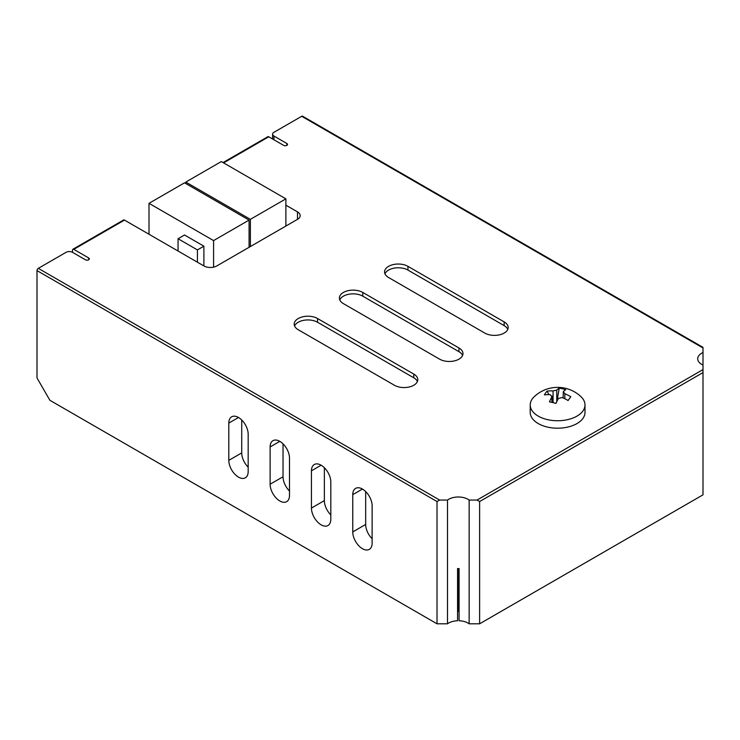 <?xml version="1.0" encoding="UTF-8"?>
<svg xmlns="http://www.w3.org/2000/svg" width="740" height="740" viewBox="0 0 740 740"><rect width="100%" height="100%" fill="white"/><g stroke="black" fill="none" stroke-linecap="round" stroke-linejoin="round"><path stroke-width="1.11" d="M703 352.536A13.699 7.909 0 0 0 697.7 358.789A13.699 7.909 0 0 0 701.705 364.376A13.699 7.909 0 0 0 703 365.033L703 347.976L301.698 116.291A1.822 1.054 -60 0 1 302.605 116.199L703 347.365M530.219 404.928L530.219 412.384A27.389 15.818 0 0 0 547.138 426.999A27.389 15.818 0 0 0 584.998 412.384L584.998 404.928A27.389 15.818 0 0 0 581.029 396.733A33.966 33.966 0 0 0 534.197 396.733A27.389 15.818 0 0 0 530.219 404.928A27.389 15.818 0 0 0 547.138 419.543A27.389 15.818 0 0 0 584.998 404.928M551.91 402.366L551.91 396.862A33.781 10.545 103.4 0 0 549.45 401.857A33.873 14.143 22.1 0 1 552.688 402.551A33.873 14.143 22.1 0 1 555.99 403.42A33.781 10.545 103.4 0 1 558.441 398.425L562.141 397.537A33.781 25.493 -144.4 0 1 568.089 400.525A33.873 0.74 -55.8 0 1 570.79 396.751A33.781 25.493 -144.4 0 0 564.851 393.763L564.851 398.758M548.904 394.661L547.138 391.099A33.873 18.195 -101.4 0 0 544.427 394.873A33.781 25.493 35.6 0 1 550.375 394.725L551.91 396.862L552.123 396.104L552.123 402.412M547.138 391.099A33.781 25.493 35.6 0 1 553.076 390.951L556.776 390.063A33.781 10.545 -76.6 0 1 559.237 388.195A33.873 31.598 71.7 0 1 562.539 388.796A33.873 31.598 71.7 0 1 565.776 389.758A33.781 10.545 -76.6 0 0 563.316 391.627L563.103 397.944M37 270.6L37 377.326A1.822 1.054 -120 0 0 37.379 378.603L49.534 399.656A1.822 1.054 -120 0 0 50.45 400.618L437.016 623.802L437.016 501.544L37 270.6A1.822 1.054 -60 0 1 38.295 268.361L439.597 500.055L447.496 500.055L447.496 623.802A13.699 7.909 0 0 1 457.561 620.758L457.561 568.57A13.699 7.909 0 0 1 459.078 568.57L459.078 620.758A13.699 7.909 0 0 1 469.142 623.802L469.142 500.055L477.041 500.055L703 369.593L703 365.033M552.845 402.588L552.123 401.126M556.915 401.404L559.237 388.195M563.316 391.627L564.851 393.763M459.078 611.407L458.476 611.407M458.153 611.407L457.561 611.407M507.779 329.346A13.699 7.909 0 0 0 504.153 325.618L407.962 270.082A13.699 7.909 0 0 0 394.577 268.056A13.699 7.909 0 0 0 384.967 273.809M462.593 355.431A13.699 7.909 0 0 0 458.967 351.704L362.767 296.167A13.699 7.909 0 0 0 349.382 294.15A13.699 7.909 0 0 0 339.78 299.894M417.397 381.526A13.699 7.909 0 0 0 413.771 377.798L317.58 322.261A13.699 7.909 0 0 0 304.196 320.235A13.699 7.909 0 0 0 294.585 325.989M703 494.838L703 372.581L479.622 501.544L479.622 623.802L703 494.838M248.178 434.269L248.178 471.537A13.699 7.909 60 0 1 245.338 477.809A13.699 7.909 60 0 1 234.784 474.137A13.699 7.909 60 0 1 228.808 460.363L228.808 423.086A13.699 7.909 60 0 1 231.648 416.814A13.699 7.909 60 0 1 242.202 420.486A13.699 7.909 60 0 1 248.178 434.269M289.497 458.125L289.497 495.393A13.699 7.909 60 0 1 286.657 501.665A13.699 7.909 60 0 1 276.103 497.992A13.699 7.909 60 0 1 270.128 484.21L270.128 446.942A13.699 7.909 60 0 1 272.958 440.67A13.699 7.909 60 0 1 283.512 444.342A13.699 7.909 60 0 1 289.497 458.125M330.808 481.98L330.808 519.249A13.699 7.909 60 0 1 327.977 525.52A13.699 7.909 60 0 1 317.423 521.848A13.699 7.909 60 0 1 311.447 508.066L311.447 470.797A13.699 7.909 60 0 1 314.278 464.526A13.699 7.909 60 0 1 324.832 468.198A13.699 7.909 60 0 1 330.808 481.98M372.128 505.836L372.128 543.105A13.699 7.909 60 0 1 369.297 549.376A13.699 7.909 60 0 1 358.743 545.704A13.699 7.909 60 0 1 352.758 531.921L352.758 494.653A13.699 7.909 60 0 1 355.598 488.382A13.699 7.909 60 0 1 366.152 492.054A13.699 7.909 60 0 1 372.128 505.836M372.128 538.739A13.699 7.909 60 0 1 365.671 524.466L365.671 491.563M330.808 514.883A13.699 7.909 60 0 1 324.361 500.61L324.361 467.708M289.497 491.027A13.699 7.909 60 0 1 283.041 476.763L283.041 443.852M248.178 467.171A13.699 7.909 60 0 1 241.721 452.908L241.721 419.996M447.496 623.802L437.016 623.802M479.622 623.802L469.142 623.802M285.881 198.847L221.316 161.57L185.814 182.077L250.37 219.345L285.881 198.847L285.881 226.061M197.432 262.21L197.432 249.917L203.888 246.189L184.519 235.006L178.062 238.733L178.062 251.026M197.432 249.917L178.062 238.733M249.075 220.095L184.519 182.817L149.008 203.324L213.573 240.593L249.075 220.095L249.075 247.299M504.153 321.891L407.962 266.354A13.699 7.909 0 0 0 393.032 264.633A13.699 7.909 0 0 0 384.578 271.941A13.699 7.909 0 0 0 388.593 277.528L484.783 333.065A13.699 7.909 0 0 0 499.713 334.785A13.699 7.909 0 0 0 508.167 327.478A13.699 7.909 0 0 0 504.153 321.891L504.153 325.618M458.967 347.976L362.767 292.439A13.699 7.909 0 0 0 347.846 290.728A13.699 7.909 0 0 0 339.392 298.035A13.699 7.909 0 0 0 343.397 303.622L439.597 359.159A13.699 7.909 0 0 0 454.517 360.87A13.699 7.909 0 0 0 462.972 353.572A13.699 7.909 0 0 0 458.967 347.976L458.967 351.704M413.771 374.07L317.58 318.533A13.699 7.909 0 0 0 302.651 316.822A13.699 7.909 0 0 0 294.196 324.12A13.699 7.909 0 0 0 298.211 329.716L394.401 385.253A13.699 7.909 0 0 0 409.331 386.964A13.699 7.909 0 0 0 417.786 379.657A13.699 7.909 0 0 0 413.771 374.07L413.771 377.798M703 369.593L703 372.581M479.622 501.544L477.041 500.055M439.597 500.055L437.016 501.544M72.511 252.331L85.424 259.786A2.285 1.313 0 0 0 87.912 260.073A2.285 1.313 0 0 0 89.318 258.861A2.285 1.313 0 0 0 88.652 257.927L73.797 249.352A1.822 1.054 -120 0 0 72.89 249.26A1.822 1.054 -120 0 0 72.511 250.102L72.511 252.331A4.57 2.636 0 0 0 66.054 252.331L38.295 268.361M301.698 116.291L273.939 132.312A4.57 2.636 0 0 0 272.598 134.18A4.57 2.636 0 0 0 273.939 136.04L273.939 139.768M469.142 500.055A13.699 7.909 0 0 0 447.496 500.055M223.045 162.569L267.861 136.697A1.822 1.054 60 0 1 268.768 136.789L283.614 145.364A2.285 1.313 0 0 0 286.103 145.651A2.285 1.313 0 0 0 287.518 144.429A2.285 1.313 0 0 0 286.843 143.495L273.939 136.04M250.37 219.345L250.37 246.559M185.814 182.077L185.814 183.566M72.89 249.26L123.562 220.002A1.822 1.054 60 0 1 124.477 220.095L203.888 265.938L203.888 246.189M213.573 240.593L213.573 267.14M149.008 203.324L149.008 234.256M203.888 265.938A9.13 5.273 0 0 0 216.802 265.938L297.499 219.345A9.13 5.273 0 0 0 300.172 215.618A9.13 5.273 0 0 0 297.499 211.89L285.881 205.184M459.078 611.064L458.319 611.499L458.319 569.014L457.561 568.57M458.319 611.499L457.561 611.064M459.078 568.57L458.319 569.014M553.076 402.643L553.076 390.951M556.776 390.063L556.776 401.69M352.758 494.653L362.443 489.057M352.758 531.921L365.671 524.466M311.447 470.797L321.132 465.201M311.447 508.066L324.361 500.61M270.128 446.942L279.812 441.345M270.128 484.21L283.041 476.763M228.808 423.086L238.493 417.49M228.808 460.363L241.721 452.908M407.962 270.082L407.962 266.354M362.767 296.167L362.767 292.439M317.58 322.261L317.58 318.533M88.652 259.786L88.652 257.927M286.843 145.364L286.843 143.495M268.768 136.789L223.582 162.883M297.499 219.345L297.499 211.89M124.477 220.095L73.797 249.352M272.598 139L272.598 134.18"/></g></svg>
